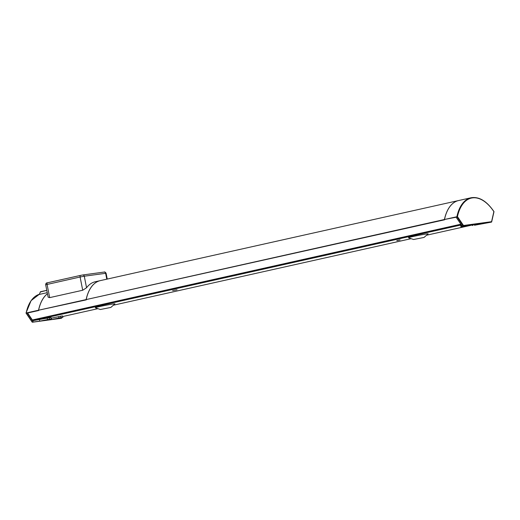 <?xml version="1.0" encoding="UTF-8"?>
<svg xmlns="http://www.w3.org/2000/svg" width="520" height="520" viewBox="0 0 520 520"><rect width="100%" height="100%" fill="white"/><g stroke="black" fill="none" stroke-linecap="round" stroke-linejoin="round"><path stroke-width="0.78" d="M86.333 299.786A43.628 23.381 77.4 0 0 86.314 299.865L38.604 310.206A44.011 23.588 -102.6 0 1 47.457 293.774M38.604 310.206L86.125 299.585A44.011 23.588 -102.6 0 1 100.256 280.631A44.011 23.588 -102.6 0 1 100.288 280.625M100.256 280.631L95.238 281.756A44.011 23.588 77.4 0 0 86.56 287.749L82.713 290.245L49.68 297.628L48.133 297.173L45.675 284.765C45.708 283.471 46.332 282.808 47.541 282.769A1.541 0.826 77.4 0 0 47.06 284.388L49.68 297.628M110.838 307.431L114.894 303.888A10.023 0.384 168.8 0 0 110.032 304.486A10.023 0.384 168.8 0 0 99.742 306.534A10.023 0.384 168.8 0 0 95.27 307.775L100.367 309.504L110.838 307.431L100.367 309.504M396.864 240.662L400.094 239.909L396.838 240.526M177.047 289.789L172.627 290.602L177.047 289.789M51.331 318.142L62.452 315.913L62.959 317.258L55.334 319.026L61.698 318.162L61.834 317.544M472.322 224.991L426.569 235.222M411.119 238.674L113.367 305.221M97.916 308.672L62.816 316.517M461.701 225.446L460.662 225.713L461.175 227.058L472.661 224.75L480.051 223.743L474.428 225.258L491.472 222.112L493.851 211.698M461.344 224.919L32.812 320.69L50.954 317.473L51.467 318.819L43.836 320.587L51.227 319.586L51.096 318.936M424.041 237.432L428.09 233.889A10.023 0.384 168.8 0 0 423.235 234.488A10.023 0.384 168.8 0 0 412.938 236.535A10.023 0.384 168.8 0 0 408.473 237.776L413.569 239.506L424.041 237.432L413.569 239.506M26.091 313.021L38.538 310.219L38.734 310.505L27.294 313.06L33.371 322.01L39.735 321.146L39.462 319.787M47.45 293.742A44.011 23.588 77.4 0 0 38.538 310.219M47.236 292.669L39.319 294.437L40.365 291.85L46.794 290.413M27.631 312.981L32.812 320.69M493.903 211.66A43.628 23.381 77.4 0 0 457.457 216.613L444.49 219.492L456.118 217.217L462.196 226.174L468.559 225.31L460.928 227.078M460.863 224.211L32.377 319.976M460.876 224.231L32.663 319.937M462.196 226.174L463.489 225.498L491.621 221.676L491.472 222.112L463.151 225.959L456.879 216.723A44.011 23.588 -102.6 0 1 471.016 197.769L458.627 200.538A44.011 23.588 77.4 0 0 444.49 219.492M32.123 321.906L32.416 322.225L32.123 321.906L32.416 322.225L61.698 318.162M32.175 322.133L26 313.027L31.07 300.658L39.331 294.288A44.011 23.588 77.4 0 0 26.149 312.988L32.416 322.225L33.371 322.01M51.227 319.586L62.959 317.258M39.735 321.146L51.467 318.819M60.743 318.377L60.255 318.084L60.743 318.377M458.594 200.544A44.011 23.588 77.4 0 0 458.562 200.551A44.011 23.588 77.4 0 0 444.431 219.505L86.184 299.572L444.62 219.785A43.628 23.381 -102.6 0 1 444.639 219.707M458.562 200.551L100.321 280.618A44.011 23.588 77.4 0 0 86.184 299.572M457.457 216.613L463.489 225.498M461.532 226.909L461.26 225.55M473.025 225.349L472.901 224.718M51.227 318.838L50.954 317.473M49.465 319.079L49.199 317.714M47.47 319.449L47.203 318.091M62.718 317.272L62.452 315.913M60.957 317.512L60.691 316.154M58.962 317.889L58.695 316.524M40.313 291.98L46.781 290.368M46.774 290.336L40.469 291.74L39.273 294.444M82.713 290.245L80.093 277.004L45.675 284.765M106.782 279.175L105.625 273.312L84.273 276.211L86.56 287.749M82.888 274.963L104.052 272.084A1.541 1.3 82.3 0 1 105.625 273.312L106.106 273.28L107.25 279.071M106.106 273.28C105.339 272.136 104.683 271.726 104.143 272.07L82.797 274.969A1.541 1.3 82.3 0 1 84.273 276.211L80.093 277.004A1.541 0.826 77.4 0 1 80.574 275.386L82.797 274.969A1.541 1.3 82.3 0 0 82.706 274.989L80.613 275.379A1.541 0.826 77.4 0 0 80.574 275.386L47.541 282.769A1.541 0.826 77.4 0 1 47.58 282.763L80.541 275.399M472.426 225.511L472.29 224.828M471.016 197.769C479.063 196.404 486.72 201.025 494 211.653L491.654 221.923M32.396 322.231L60.723 318.377"/></g></svg>
